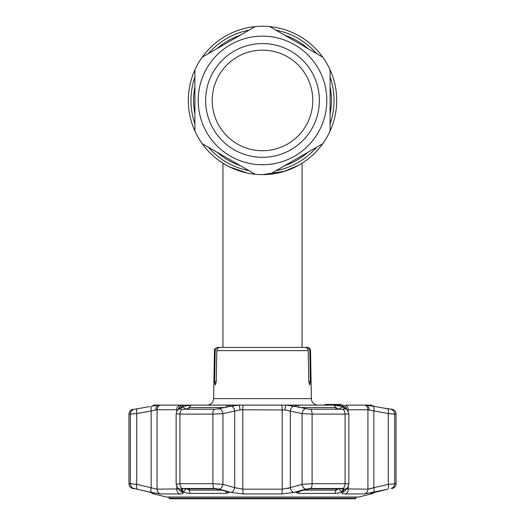 <?xml version="1.0" encoding="UTF-8"?>
<svg xmlns="http://www.w3.org/2000/svg" width="525" height="525" viewBox="0 0 525 525"><rect width="100%" height="100%" fill="white"/><g stroke="black" fill="none" stroke-linecap="round" stroke-linejoin="round"><path stroke-width="0.79" d="M226.019 165.04L222.935 163.196A74.189 74.189 0 0 1 269.817 26.611A74.189 74.189 0 0 1 269.817 174.267A74.189 74.189 0 0 1 188.311 100.439A74.189 74.189 0 0 1 262.5 26.25A74.189 74.189 0 0 1 336.689 100.439A74.189 74.189 0 0 1 262.5 174.628L274.162 173.703M240.857 171.399L247.058 173.001M251.37 173.788L253.811 174.116M265.263 174.576L269.483 174.3M277.974 172.994L280.304 172.463M282.332 171.931L283.198 171.682M285.423 170.999L285.777 170.881M287.195 170.395L288.73 169.838M289.898 169.385L288.369 169.969M287.188 170.402L277.948 173.001M257.723 174.471L256.988 174.425M254.29 174.175L251.101 173.749M246.868 172.961L242.668 171.924M247.15 173.02A74.189 74.189 0 0 1 247.144 173.02L229.655 166.963M222.935 347.406L222.935 163.196L226.032 165.047M226.078 165.073L231.919 168.033M243.652 172.193L247.183 173.027M277.85 173.02L284.629 171.248M287.707 170.212L290.515 169.135M295.358 166.957L295.864 166.701M300.425 164.2L301.284 163.682M302.039 347.406L306.475 347.406L302.065 347.406L302.065 163.196L300.32 164.266M298.988 165.034L284.596 171.262L262.5 174.628A74.189 74.189 0 0 0 330.094 69.858L330.094 131.014L330.094 69.858A74.189 74.189 0 0 0 322.777 57.192L269.817 26.611L322.777 57.192A74.189 74.189 0 0 1 326.747 63.341A74.189 74.189 0 0 0 255.183 26.611L202.223 57.192L255.183 26.611A74.189 74.189 0 0 1 269.817 26.611M255.183 174.267L202.223 143.686L255.183 174.267A74.189 74.189 0 0 0 269.817 174.267L322.777 143.686L269.817 174.267A74.189 74.189 0 0 1 255.183 174.267M213.242 128.881A56.877 56.877 0 0 1 234.058 51.181A56.877 56.877 0 0 1 311.758 71.997A56.877 56.877 0 0 1 290.942 149.697A56.877 56.877 0 0 1 213.242 128.881M218.951 125.58A50.282 50.282 0 0 1 237.359 56.89A50.282 50.282 0 0 1 306.049 75.298A50.282 50.282 0 0 1 287.641 143.988A50.282 50.282 0 0 1 218.951 125.58M194.906 131.014A74.189 74.189 0 0 0 202.223 143.686A74.189 74.189 0 0 1 194.906 131.014L194.906 69.858L194.906 131.014A74.189 74.189 0 0 0 198.253 137.53M222.935 163.196A74.189 74.189 0 0 1 255.183 26.611M330.094 131.014A74.189 74.189 0 0 1 322.777 143.686A74.189 74.189 0 0 0 330.094 131.014M214.627 381.695L216.248 381.695L215.257 384.996L214.627 381.695L215.178 350.648L214.463 350.648L213.629 398.626L311.371 398.626L310.537 350.648L309.822 350.648L310.373 381.695L309.743 384.996L308.752 381.695L310.373 381.695M216.248 381.695L216.812 350.648C217.094 348.633 218.249 347.55 220.297 347.406L304.703 347.406C306.751 347.55 307.912 348.633 308.188 350.648L308.752 381.695M309.822 350.648C309.586 348.659 308.47 347.583 306.475 347.406L307.237 347.406A3.294 3.294 0 0 1 310.537 350.648M317.966 405.11A6.595 6.595 0 0 1 311.371 398.626M207.034 405.11A6.595 6.595 0 0 0 213.629 398.626M330.33 404.447L325.139 404.447L330.33 404.447M340.988 405.11L340.988 404.447L331.196 404.447L331.426 405.11M331.426 404.447L327.882 404.447L329.556 404.447L329.556 405.11M329.556 404.447L331.675 404.447M336.991 404.447L336.991 405.11M328.565 405.11L328.565 404.447L327.502 404.447L327.502 405.11M327.213 404.447L325.041 404.447L327.502 404.447L327.213 405.11M325.868 404.447L325.868 405.11M340.476 404.447L340.476 405.11M339.898 404.447L339.898 405.11M339.111 404.447L339.111 405.11M224.93 347.406L300.07 347.406M215.178 350.648C215.414 348.659 216.53 347.576 218.525 347.406L222.961 347.406M214.463 350.648C213.727 349.755 214.83 348.679 217.763 347.406L218.525 347.406M336.879 493.244L338.96 492.85M303.437 490.127L335.908 490.127L338.612 488.565L341.499 491.84C340.252 492.68 338.054 493.198 334.911 493.402L298.679 493.402L296.008 492.535L306.134 489.352L310.223 488.827L341.959 488.827L343.442 489.352L341.499 491.84L343.442 489.352L343.061 488.919M181.939 488.919L181.558 489.352L183.501 491.84L181.545 489.103M169.024 498.258L355.976 498.258L355.123 498.75L169.877 498.75L169.024 498.258L169.024 497.05L166.386 497.05A1.319 1.319 0 0 1 166.058 497.011L151.915 493.402L151.528 492.568L150.688 492.345M148.654 491.846L153.917 493.402L151.915 493.402M137.799 489.326L136.31 488.998M136.073 488.946L148.614 491.84M135.319 488.827L132.681 488.493A4.948 4.948 0 0 1 128.96 483.696L136.73 484.345L130.325 483.696A4.948 4.896 90 0 0 134.006 488.493L132.681 488.493M387.128 489.346L364.429 493.959L345.371 493.959C342.438 493.92 341.322 493.415 342.018 492.457L342.011 492.463A4.948 4.764 39.4 0 0 344.991 490.803L347.721 487.403A4.948 4.758 38.2 0 1 344.623 489.136L342.018 492.457L344.623 489.136L342.779 488.493L310.715 488.493L305.662 489.136L293.829 492.457L281.558 493.959L243.442 493.959L231.171 492.457L219.338 489.136L214.285 488.493L182.221 488.493L180.377 489.136L182.982 492.457L180.377 489.136A4.948 4.758 -38.2 0 1 177.279 487.403L180.009 490.803A4.948 4.764 -39.4 0 0 182.982 492.457C183.671 493.421 182.556 493.92 179.629 493.959L181.46 493.861M182.667 493.553L183.002 492.483M182.378 409.257L216.11 409.198L182.378 409.257A4.948 3.058 90 0 0 179.924 414.107L176.144 413.739L176.144 484.162L179.924 483.696L212.901 483.696L222.935 484.345L234.688 487.666A4.948 3.111 -74.6 0 1 231.171 492.457L231.197 492.463M342.333 493.559L343.534 493.854M370.453 493.08L371.227 492.916M376.307 491.859L374.325 492.345M355.976 498.258L355.976 497.05L358.614 497.05A1.319 1.319 0 0 0 358.942 497.011L373.085 493.402L371.017 493.375M134.288 409.251L137.406 408.772A4.948 1.667 79.6 0 0 136.73 413.602L136.73 484.345L157.067 489.169L178.487 488.919M151.896 406.153L158.812 405.11L153.687 405.11L155.623 405.116L151.896 406.153A4.948 1.667 80 0 0 151.148 411.003L136.73 413.602L128.96 414.107L128.96 483.696M153.654 405.116L152.506 405.976M373.085 493.402L373.472 492.568M390.738 409.257A4.948 4.896 -90 0 1 394.675 414.107L388.27 413.602L396.04 414.107A4.948 4.948 0 0 0 392.063 409.257L385.002 408.299M285.764 405.11L281.636 405.11L285.764 405.11L295.418 406.508L294.669 406.173L298.108 405.116L333.769 405.116L342.208 406.508L341.841 406.153L342.923 405.11L285.764 405.11A4.948 0.532 93.7 0 0 285.022 409.959L242.786 409.769L239.977 409.959L222.935 413.602L212.901 414.107L179.924 414.107L179.924 483.696A4.948 3.058 -90 0 0 182.221 488.493M216.11 409.198L231.243 406.153L239.236 405.11L243.364 405.11L239.236 405.11A4.948 0.532 86.3 0 1 239.977 409.959M239.236 405.11L158.812 405.11A4.948 3.983 83.9 0 0 155.748 409.959L151.148 411.003L151.148 487.666A4.948 1.654 102.7 0 0 151.653 492.457L134.006 488.493M387.778 489.136A4.948 1.654 -103.2 0 0 388.27 484.345L388.27 413.602L367.933 409.769L348.219 409.769A4.948 3.78 -90 0 0 345.699 405.11L366.188 405.11L375.126 406.508L369.377 405.116L371.346 405.116L372.829 406.048M176.781 411.278L176.781 409.769A4.948 3.78 90 0 1 179.301 405.11L182.077 405.11L183.159 406.153L182.792 406.508L191.231 405.116L226.892 405.116L230.331 406.173L229.582 406.508M225.002 407.564L189.092 407.564L186.349 409.251M181.558 489.352L183.041 488.827L214.777 488.827L218.866 489.352L227.614 491.84L228.998 492.535L226.321 493.402L190.089 493.402C186.939 493.198 184.741 492.673 183.501 491.84L186.388 488.565L189.092 490.127L221.563 490.127M338.651 409.251L335.908 407.564L299.998 407.564M337.129 489.812L336.709 489.976M336.276 490.094L335.908 490.127L335.908 488.827M388.27 413.602A4.948 1.667 -79.6 0 0 387.594 408.772L375.126 406.508M392.063 409.257L390.712 409.251M371.129 493.303L387.076 489.352M371.346 405.116L366.188 405.11A4.948 3.983 -83.9 0 1 369.252 409.959M346.513 488.919L367.933 489.169L373.852 487.666L373.852 411.003A4.948 1.667 -80 0 0 373.104 406.153M346.697 409.474A4.948 4.515 -99 0 0 342.923 405.11M347.721 487.403L348.856 484.162L348.856 413.746L347.32 410.097L344.584 407.42A4.948 4.804 133.6 0 0 341.841 406.153M347.32 410.097A4.948 4.797 134.9 0 0 344.649 408.772L342.208 406.508M343.783 409.198L344.59 408.706M338.612 409.251L342.635 406.77M295.418 406.508L308.89 409.198L343.796 409.198L308.89 409.198M343.796 409.198L344.564 409.008M348.705 413.602C349.243 413.923 348.036 414.094 345.076 414.107L312.099 414.107L302.065 413.602L285.022 409.959M305.445 408.772A4.948 3.13 102.7 0 0 302.065 413.602L302.065 484.345L312.099 483.696L345.076 483.696C348.029 483.715 349.237 483.932 348.705 484.345M293.757 406.153A4.948 3.137 102.2 0 0 290.312 411.003L290.312 487.666L287.588 488.532M281.558 493.959A4.948 0.873 -90 0 0 282.214 489.169L282.214 409.769A4.948 0.873 90 0 0 281.636 405.11L243.364 405.11A4.948 0.873 90 0 0 242.786 409.769L242.786 489.169L282.214 489.169L290.312 487.666L302.065 484.345A4.948 3.104 -106.1 0 0 305.662 489.136M231.243 406.153A4.948 3.137 77.8 0 1 234.688 411.003L234.688 487.666L242.786 489.169A4.948 0.873 -90 0 0 243.442 493.959M219.555 408.772A4.948 3.13 77.3 0 1 222.935 413.602L222.935 484.345A4.948 3.104 -73.9 0 1 219.338 489.136M182.792 406.508L180.41 408.706L181.217 409.198M183.159 406.153A4.948 4.804 -133.6 0 0 180.416 407.42L177.68 410.097A4.948 4.797 -134.9 0 1 180.351 408.772L181.204 409.198M182.365 406.77L186.388 409.251M137.786 408.706L149.874 406.508M135.929 409.027L134.813 409.198M160.171 405.11A4.948 4.653 90 0 0 157.067 409.769L155.748 409.959M182.077 405.11A4.948 4.515 99 0 0 178.303 409.474M373.347 492.457A4.948 1.654 -102.7 0 0 373.852 487.666L388.27 484.345L396.04 483.696C395.889 486.143 394.649 487.738 392.319 488.493M372.553 488.086L370.289 488.755M345.89 483.702L345.076 483.696L345.076 414.107A4.948 3.058 90 0 0 342.622 409.257M176.781 409.769L157.067 409.769L157.067 489.169A4.948 4.653 90 0 0 160.571 493.959L151.653 492.457M136.73 484.345A4.948 1.654 103.2 0 0 137.222 489.136M293.829 492.457A4.948 3.111 -105.4 0 1 290.312 487.666M330.094 86.953A68.926 68.926 0 0 1 330.094 113.918M307.972 152.237A68.926 68.926 0 0 1 284.622 165.716M240.378 165.716A68.926 68.926 0 0 1 217.028 152.237M194.906 113.918A68.926 68.926 0 0 1 194.906 86.953M330.094 77.011A71.538 71.538 0 0 1 330.094 123.867M316.582 147.263A71.538 71.538 0 0 1 276.012 170.691M248.988 170.691A71.538 71.538 0 0 1 208.418 147.263M194.906 123.867A71.538 71.538 0 0 1 194.906 77.011M217.028 48.641A68.926 68.926 0 0 1 240.378 35.162M284.622 35.162A68.926 68.926 0 0 1 307.972 48.641M208.418 53.616A71.538 71.538 0 0 1 248.988 30.188M276.012 30.188A71.538 71.538 0 0 1 316.582 53.616M318.183 68.289A64.299 64.299 0 0 1 294.65 156.122A64.299 64.299 0 0 1 206.817 132.589A64.299 64.299 0 0 1 230.35 44.756A64.299 64.299 0 0 1 318.183 68.289M194.906 69.858A74.189 74.189 0 0 1 202.223 57.192A74.189 74.189 0 0 0 194.906 69.858M308.188 350.648L216.812 350.648M160.571 493.959L179.629 493.959A4.948 3.78 90 0 1 176.781 489.169L176.781 486.649M130.325 483.696L130.325 414.107A4.948 4.896 90 0 1 134.262 409.257M225.822 407.564L226.892 405.116M191.231 405.116L189.092 407.564L189.092 409.251M189.092 488.827L190.089 493.402M226.321 493.402L226.019 491.393M335.908 409.251L335.908 407.564L333.769 405.116M298.108 405.116L299.178 407.564M334.911 493.402L335.908 490.127M298.981 491.393L298.679 493.402M364.429 493.959A4.948 4.653 -90 0 0 367.933 489.169L367.933 409.769A4.948 4.653 -90 0 0 364.829 405.11M310.623 409.257A4.948 1.837 90 0 1 312.099 414.107L312.099 483.696A4.948 1.837 -90 0 1 310.715 488.493M214.377 409.257A4.948 1.837 90 0 0 212.901 414.107L212.901 483.696A4.948 1.837 -90 0 0 214.285 488.493M348.219 409.769L348.219 411.278M348.219 486.649L348.219 489.169A4.948 3.78 -90 0 1 345.371 493.959M394.675 414.107L394.675 483.696A4.948 4.896 -90 0 1 390.994 488.493M342.779 488.493A4.948 3.058 -90 0 0 345.076 483.696M166.058 497.011L358.942 497.011M337.135 405.11L337.135 404.447M339.189 405.11L339.189 404.447M128.96 414.107C129.137 411.548 130.463 409.933 132.937 409.257M177.68 410.097C177.24 410.038 176.728 411.252 176.144 413.739M396.04 414.107L396.04 483.696M177.279 487.403L176.144 484.162M166.386 497.05L358.614 497.05"/></g></svg>
